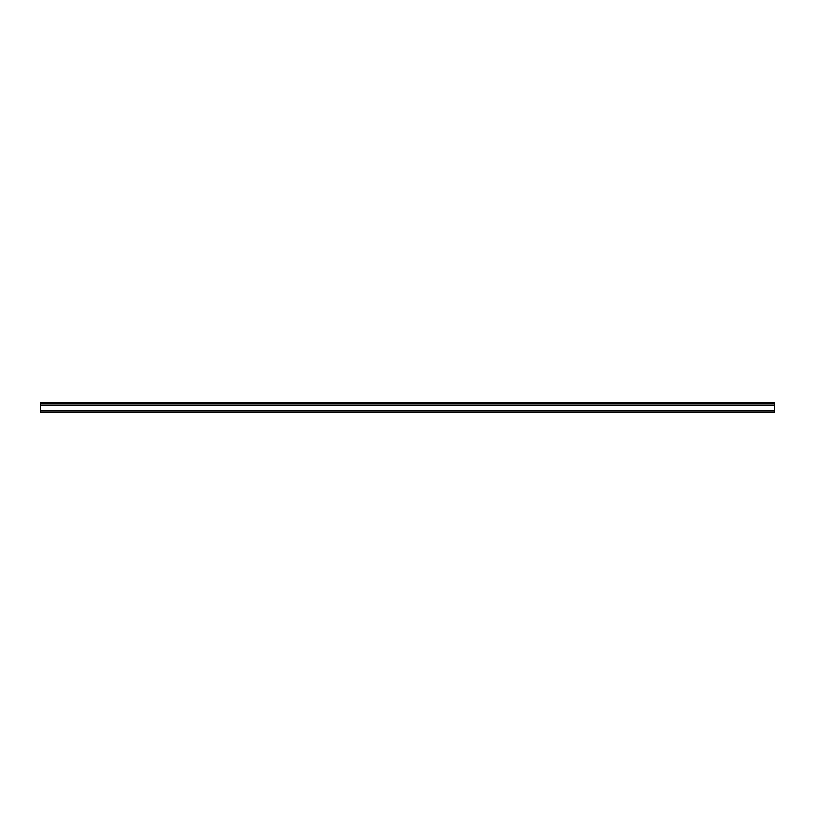 <?xml version="1.0" encoding="UTF-8"?>
<svg xmlns="http://www.w3.org/2000/svg" width="815" height="815" viewBox="0 0 815 815"><rect width="100%" height="100%" fill="white"/><g stroke="black" fill="none" stroke-linecap="round" stroke-linejoin="round"><path stroke-width="0.61" stroke-dasharray="4.08 3.06" d="M91.749 402.478L100.693 402.661L91.749 402.478M99.838 402.478L100.693 402.478L99.838 402.478M165.099 402.478L174.043 402.661L165.099 402.478M173.188 402.478L174.043 402.478L173.188 402.478M238.449 402.478L247.393 402.661L238.449 402.478M246.538 402.478L247.393 402.478L246.538 402.478M311.799 402.478L320.743 402.661L311.799 402.478M319.887 402.478L320.743 402.478L319.887 402.478M385.149 402.478L394.093 402.661L385.149 402.478M393.238 402.478L394.093 402.478L393.238 402.478M458.499 402.478L467.443 402.661L458.499 402.478M466.588 402.478L467.443 402.478L466.588 402.478M531.849 402.478L540.793 402.661L531.849 402.478M539.938 402.478L540.793 402.478L539.938 402.478M605.199 402.478L614.143 402.661L605.199 402.478M613.288 402.478L614.143 402.478L613.288 402.478M678.549 402.478L687.493 402.661L678.549 402.478M686.638 402.478L687.493 402.478L686.638 402.478M715.163 402.478L724.107 402.661L715.163 402.478M723.251 402.478L724.107 402.478L723.251 402.478M751.899 402.478L760.843 402.661L751.899 402.478M759.988 402.478L760.843 402.478L759.988 402.478M40.75 405.086L40.75 403.731L774.25 403.731L774.25 402.478L40.75 402.478M733.531 402.478L742.475 402.661L733.531 402.478M741.619 402.478L742.475 402.478L741.619 402.478M641.812 402.478L650.757 402.661L641.812 402.478M649.901 402.478L650.757 402.478L649.901 402.478M568.462 402.478L577.407 402.661L568.462 402.478M576.551 402.478L577.407 402.478L576.551 402.478M495.113 402.478L504.057 402.661L495.113 402.478M503.201 402.478L504.057 402.478L503.201 402.478M421.763 402.478L430.707 402.661L421.763 402.478M429.851 402.478L430.707 402.478L429.851 402.478M348.413 402.478L357.357 402.661L348.413 402.478M356.501 402.478L357.357 402.478L356.501 402.478M275.062 402.478L284.007 402.661L275.062 402.478M283.151 402.478L284.007 402.478L283.151 402.478M201.713 402.478L210.657 402.661L201.713 402.478M209.801 402.478L210.657 402.478L209.801 402.478M128.363 402.478L137.307 402.661L128.363 402.478M136.451 402.478L137.307 402.478L136.451 402.478M55.013 402.478L63.957 402.661L55.013 402.478M63.101 402.478L63.957 402.478L63.101 402.478M660.181 402.478L669.125 402.661L660.181 402.478M668.269 402.478L669.125 402.478L668.269 402.478M586.831 402.478L595.775 402.661L586.831 402.478M594.919 402.478L595.775 402.478L594.919 402.478M513.481 402.478L522.425 402.661L513.481 402.478M521.569 402.478L522.425 402.478L521.569 402.478M440.131 402.478L449.075 402.661L440.131 402.478M448.219 402.478L449.075 402.478L448.219 402.478M366.781 402.478L375.725 402.661L366.781 402.478M374.869 402.478L375.725 402.478L374.869 402.478M293.431 402.478L302.375 402.661L293.431 402.478M301.519 402.478L302.375 402.478L301.519 402.478M220.081 402.478L229.025 402.661L220.081 402.478M228.169 402.478L229.025 402.478L228.169 402.478M146.731 402.478L155.675 402.661L146.731 402.478M154.819 402.478L155.675 402.478L154.819 402.478M73.381 402.478L82.325 402.661L73.381 402.478M81.469 402.478L82.325 402.478L81.469 402.478M40.75 402.661L774.25 402.661L40.75 402.661L40.75 403.231M774.25 410.312L40.75 410.312L40.75 411.055L40.75 410.312L774.25 410.312L774.25 411.055L774.25 410.312M774.25 412.522L774.25 405.187L40.75 405.187L40.75 412.522M774.25 405.086L774.25 403.731M40.75 403.731L40.75 403.099L774.25 403.231M774.25 411.055L40.75 411.055M774.25 412.339L40.75 412.339"/><path stroke-width="1.22" d="M774.25 403.771L774.25 402.478L40.75 402.478L40.75 403.771L774.25 403.771L774.25 411.055L40.75 411.055L40.75 412.522L774.25 412.522L774.25 411.055M40.75 403.771L40.75 411.055M40.75 405.137L774.25 405.137M774.25 403.231L40.75 403.231"/></g></svg>

